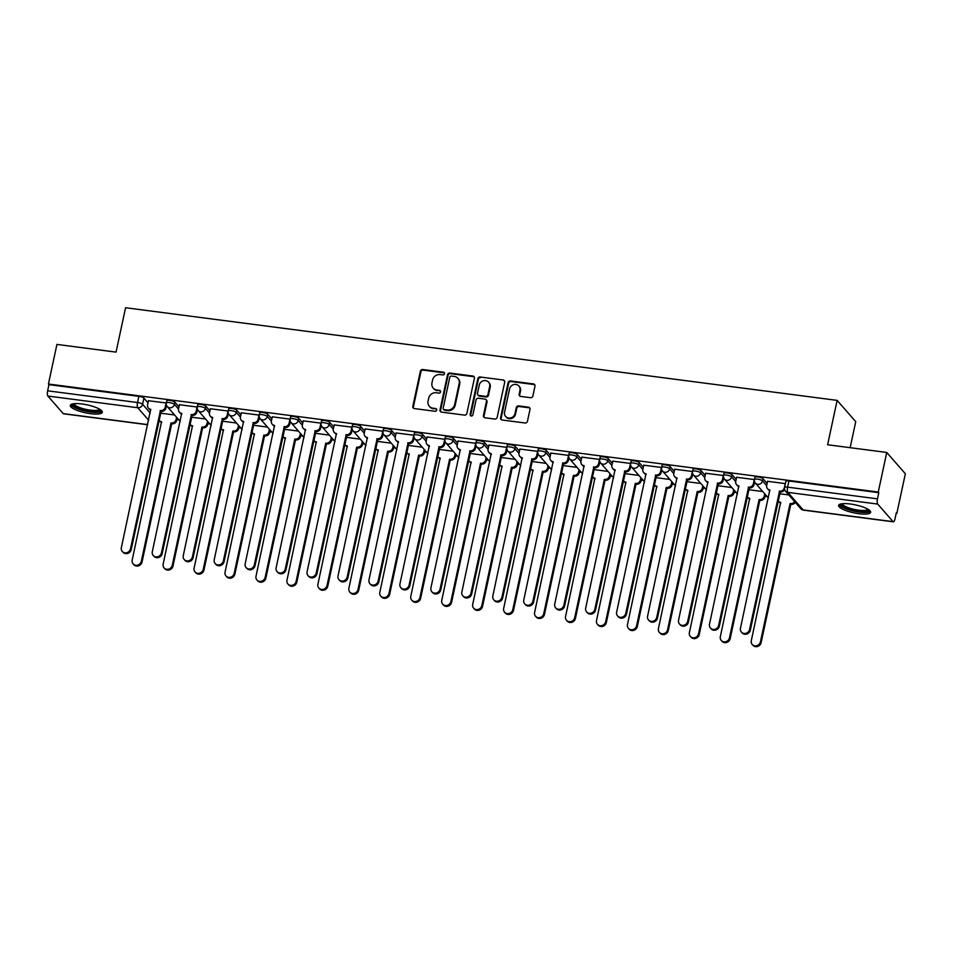 <?xml version="1.0" encoding="UTF-8"?>
<svg xmlns="http://www.w3.org/2000/svg" width="953" height="953" viewBox="0 0 953 953"><rect width="100%" height="100%" fill="white"/><g stroke="black" fill="none" stroke-linecap="round" stroke-linejoin="round"><path stroke-width="1.43" d="M444.503 373.743A1.441 1.322 -41.1 0 0 443.431 372.206L422.739 369.514A2.061 1.894 -41.1 0 0 420.368 371.205L412.828 406.371A2.061 1.894 -41.1 0 0 414.352 408.575L435.056 411.279A1.441 1.322 -41.1 0 0 436.438 408.956A1.441 1.322 -41.1 0 0 435.64 408.539L432.96 408.194A6.6 6.075 -41.1 0 1 428.064 401.13L428.695 398.199A6.6 6.075 -41.1 0 1 436.271 392.755L438.952 393.101A1.441 1.322 -41.1 0 0 440.322 390.79A1.441 1.322 -41.1 0 0 439.536 390.373L436.855 390.027A6.6 6.075 -41.1 0 1 431.959 382.963L432.591 380.033A6.6 6.075 -41.1 0 1 440.167 374.589L442.847 374.934A1.441 1.322 -41.1 0 0 444.503 373.743M444.443 372.98A1.441 1.322 -41.1 0 0 443.967 372.826L423.275 370.133A2.061 1.894 -41.1 0 0 420.904 371.825L413.376 406.991A2.061 1.894 -41.1 0 0 413.531 408.265M436.653 409.313A1.441 1.322 -41.1 0 0 436.176 409.159L432.96 408.194M440.548 391.147A1.441 1.322 -41.1 0 0 440.072 390.992L436.855 390.027M82.077 403.989A16.392 4.05 -167.9 0 0 70.284 405.394A16.392 4.05 -167.9 0 0 90.535 413.673A16.392 4.05 -167.9 0 0 102.328 412.268A16.392 4.05 -167.9 0 0 82.077 403.989M850.398 504.018A16.392 4.05 -167.9 0 0 838.604 505.424A16.392 4.05 -167.9 0 0 858.856 513.703A16.392 4.05 -167.9 0 0 870.649 512.297A16.392 4.05 -167.9 0 0 850.398 504.018M530.511 397.699A2.061 1.894 -41.1 0 0 532.87 395.995L534.99 386.132A2.061 1.894 -41.1 0 0 533.466 383.928L510.474 380.938A2.061 1.894 -41.1 0 0 508.116 382.629L500.575 417.795A2.061 1.894 -41.1 0 0 502.1 419.999L525.091 423.001A2.061 1.894 -41.1 0 0 527.45 421.297L530.011 409.373A2.061 1.894 -41.1 0 0 528.474 407.169L518.646 405.895A2.061 1.894 -41.1 0 0 516.276 407.586L515.013 413.495A5.515 5.075 -41.1 0 1 505.638 416.449A5.515 5.075 -41.1 0 1 504.59 412.149L509.545 388.991A5.515 5.075 -41.1 0 1 518.92 386.048A5.515 5.075 -41.1 0 1 519.969 390.349L519.147 394.208A2.061 1.894 -41.1 0 0 520.672 396.412L530.511 397.699M48.436 384.023L56.918 344.414L116.052 352.122L125.57 307.736L837.139 400.379L827.621 444.753L886.755 452.461L878.261 492.058L48.436 384.023L48.972 384.643L47.65 390.813L137.542 402.523A4.205 1.036 12.1 0 1 142.593 404.275L150.217 413.018M474.415 378.246A2.061 1.894 -41.1 0 0 472.891 376.042L449.899 373.052A2.061 1.894 -41.1 0 0 447.541 374.743L440 409.909A2.061 1.894 -41.1 0 0 441.525 412.113L464.516 415.115A2.061 1.894 -41.1 0 0 466.875 413.411L474.415 378.246M480.193 376.995L503.172 379.985A2.061 1.894 -41.1 0 1 504.709 382.189L497.168 417.354A2.061 1.894 -41.1 0 1 494.798 419.058L484.958 417.771A2.061 1.894 -41.1 0 1 483.433 415.568L486.495 401.308A2.061 1.894 -41.1 0 0 484.958 399.093L478.442 398.247A2.061 1.894 -41.1 0 0 476.071 399.95L472.891 414.793A1.441 1.322 -41.1 0 1 470.437 415.568A1.441 1.322 -41.1 0 1 470.163 414.436L477.822 378.686A2.061 1.894 -41.1 0 1 480.193 376.995L503.172 379.985M886.755 452.461L905.35 473.748L896.856 513.357L896.201 513.274M176.948 419.63L178.89 419.88M207.909 423.668L209.839 423.918M238.858 427.694L240.799 427.945M269.818 431.721L271.76 431.971M300.767 435.759L302.709 436.009M331.727 439.786L333.669 440.036M362.676 443.812L364.618 444.062M393.637 447.839L395.578 448.101M424.597 451.877L426.527 452.127M455.546 455.903L457.488 456.153M486.506 459.93L488.436 460.192M517.455 463.968L519.397 464.218M548.416 467.994L550.346 468.245M579.364 472.021L581.306 472.271M610.325 476.059L612.267 476.309M641.274 480.086L643.215 480.336M672.234 484.112L674.176 484.362M703.183 488.15L705.125 488.401M734.144 492.177L736.085 492.427M765.104 496.203L767.034 496.453M850.159 447.696L855.734 421.667L837.139 400.379M878.261 492.058L878.809 492.677L877.487 498.848A4.205 1.275 97.4 0 0 877.713 504.077L893.056 521.648A4.205 1.275 97.4 0 0 893.366 521.827A4.205 1.275 97.4 0 0 894.998 518.909L896.32 512.738L896.856 513.357M48.972 384.643L138.864 396.353A4.205 1.036 12.1 0 1 143.915 398.104L148.025 402.809M147.703 424.752L63.529 413.793A4.205 1.275 -82.6 0 1 63.22 413.614L47.876 396.043A4.205 1.275 -82.6 0 1 47.65 390.813M166.31 403.012L148.477 400.713M197.259 407.038L179.426 404.739M228.22 411.065L210.387 408.766M259.168 415.103L241.335 412.804M290.129 419.129L272.296 416.83M321.078 423.156L303.245 420.857M352.038 427.182L334.205 424.895M382.999 431.221L365.154 428.921M413.947 435.247L396.114 432.948M444.908 439.273L427.075 436.986M475.857 443.312L458.024 441.013M506.817 447.338L488.984 445.039M537.766 451.365L519.933 449.066M568.727 455.403L550.894 453.104M599.675 459.429L581.842 457.13M630.636 463.456L612.803 461.157M661.585 467.482L643.751 465.195M692.545 471.521L674.712 469.221M723.506 475.547L705.661 473.248M754.454 479.573L736.621 477.286M785.415 483.612L767.582 481.313M763.019 478.704L762.543 480.896A4.205 1.036 12.1 0 0 758.135 479.24A4.205 1.036 12.1 0 0 754.466 479.502L754.943 477.31A4.205 1.036 -167.9 0 1 758.612 477.048A4.205 1.036 -167.9 0 1 763.019 478.704L767.129 483.409M732.059 474.677L731.594 476.869A4.205 1.036 12.1 0 0 727.187 475.202A4.205 1.036 12.1 0 0 723.518 475.476L723.982 473.284A4.205 1.036 -167.9 0 1 727.651 473.022A4.205 1.036 -167.9 0 1 732.059 474.677L736.169 479.383M701.11 470.651L700.634 472.843A4.205 1.036 12.1 0 0 696.226 471.175A4.205 1.036 12.1 0 0 692.557 471.437L693.034 469.245A4.205 1.036 -167.9 0 1 696.703 468.983A4.205 1.036 -167.9 0 1 701.11 470.651L705.22 475.356M670.15 466.613L669.685 468.805A4.205 1.036 12.1 0 0 665.277 467.149A4.205 1.036 12.1 0 0 661.608 467.411L662.073 465.219A4.205 1.036 -167.9 0 1 665.742 464.957A4.205 1.036 -167.9 0 1 670.15 466.613L674.259 471.318M639.201 462.586L638.724 464.778A4.205 1.036 12.1 0 0 634.317 463.122A4.205 1.036 12.1 0 0 630.648 463.384L631.124 461.192A4.205 1.036 -167.9 0 1 634.793 460.93A4.205 1.036 -167.9 0 1 639.201 462.586L643.299 467.292M608.24 458.56L607.776 460.752A4.205 1.036 12.1 0 0 603.368 459.084A4.205 1.036 12.1 0 0 599.699 459.346L600.164 457.166A4.205 1.036 -167.9 0 1 603.833 456.892A4.205 1.036 -167.9 0 1 608.24 458.56L612.35 463.265M577.292 454.533L576.815 456.713A4.205 1.036 12.1 0 0 572.408 455.057A4.205 1.036 12.1 0 0 568.738 455.32L569.215 453.128A4.205 1.036 -167.9 0 1 572.884 452.866A4.205 1.036 -167.9 0 1 577.292 454.533L581.39 459.239M546.331 450.495L545.866 452.687A4.205 1.036 12.1 0 0 541.459 451.031A4.205 1.036 12.1 0 0 537.79 451.293L538.254 449.101A4.205 1.036 -167.9 0 1 541.923 448.839A4.205 1.036 -167.9 0 1 546.331 450.495L550.441 455.2M515.37 446.469L514.906 448.66A4.205 1.036 12.1 0 0 510.498 446.993A4.205 1.036 12.1 0 0 506.829 447.255L507.294 445.075A4.205 1.036 -167.9 0 1 510.975 444.813A4.205 1.036 -167.9 0 1 515.37 446.469L519.48 451.174M484.422 442.442L483.957 444.622A4.205 1.036 12.1 0 0 479.55 442.966A4.205 1.036 12.1 0 0 475.881 443.228L476.345 441.036A4.205 1.036 -167.9 0 1 480.014 440.774A4.205 1.036 -167.9 0 1 484.422 442.442L488.532 447.148M453.461 438.404L452.997 440.596A4.205 1.036 12.1 0 0 448.589 438.94A4.205 1.036 12.1 0 0 444.92 439.202L445.385 437.01A4.205 1.036 -167.9 0 1 449.054 436.748A4.205 1.036 -167.9 0 1 453.461 438.404L457.571 443.109M422.513 434.377L422.036 436.569A4.205 1.036 12.1 0 0 417.628 434.902A4.205 1.036 12.1 0 0 413.959 435.164L414.436 432.984A4.205 1.036 -167.9 0 1 418.105 432.722A4.205 1.036 -167.9 0 1 422.513 434.377L426.622 439.083M391.552 430.351L391.087 432.531A4.205 1.036 12.1 0 0 386.68 430.875A4.205 1.036 12.1 0 0 383.011 431.137L383.475 428.945A4.205 1.036 -167.9 0 1 387.144 428.683A4.205 1.036 -167.9 0 1 391.552 430.351L395.662 435.056M360.603 426.313L360.127 428.505A4.205 1.036 12.1 0 0 355.719 426.849A4.205 1.036 12.1 0 0 352.05 427.111L352.527 424.919A4.205 1.036 -167.9 0 1 356.196 424.657A4.205 1.036 -167.9 0 1 360.603 426.313L364.713 431.018M329.643 422.286L329.178 424.478A4.205 1.036 12.1 0 0 324.77 422.822A4.205 1.036 12.1 0 0 321.101 423.084L321.566 420.892A4.205 1.036 -167.9 0 1 325.235 420.63A4.205 1.036 -167.9 0 1 329.643 422.286L333.753 426.992M298.694 418.26L298.218 420.452A4.205 1.036 12.1 0 0 293.81 418.784A4.205 1.036 12.1 0 0 290.141 419.046L290.617 416.854A4.205 1.036 -167.9 0 1 294.286 416.592A4.205 1.036 -167.9 0 1 298.694 418.26L302.804 422.965M267.733 414.221L267.269 416.413A4.205 1.036 12.1 0 0 262.861 414.758A4.205 1.036 12.1 0 0 259.192 415.02L259.657 412.828A4.205 1.036 -167.9 0 1 263.326 412.566A4.205 1.036 -167.9 0 1 267.733 414.221L271.843 418.927M236.785 410.195L236.308 412.387A4.205 1.036 12.1 0 0 231.901 410.731A4.205 1.036 12.1 0 0 228.232 410.993L228.708 408.801A4.205 1.036 -167.9 0 1 232.377 408.539A4.205 1.036 -167.9 0 1 236.785 410.195L240.883 414.9M205.824 406.169L205.36 408.361A4.205 1.036 12.1 0 0 200.952 406.693A4.205 1.036 12.1 0 0 197.283 406.955L197.747 404.775A4.205 1.036 -167.9 0 1 201.417 404.501A4.205 1.036 -167.9 0 1 205.824 406.169L209.934 410.874M174.875 402.142L174.399 404.322A4.205 1.036 12.1 0 0 169.991 402.666A4.205 1.036 12.1 0 0 166.322 402.928L166.787 400.736A4.205 1.036 -167.9 0 1 170.468 400.474A4.205 1.036 -167.9 0 1 174.875 402.142L178.973 406.848M174.602 414.984L160.449 413.137M878.809 492.677L788.917 480.979A4.205 1.036 -167.9 0 0 785.891 481.336L784.569 487.507A4.205 1.036 12.1 0 1 787.595 487.15L877.487 498.848M205.562 419.01L191.41 417.164M236.523 423.037L222.359 421.202M267.471 427.075L253.319 425.229M298.432 431.101L284.28 429.255M329.381 435.128L315.229 433.293M360.341 439.166L346.189 437.32M391.29 443.193L377.138 441.346M422.25 447.219L408.098 445.385M453.199 451.245L439.047 449.411M484.16 455.284L470.008 453.437M515.108 459.31L500.956 457.464M546.069 463.337L531.917 461.502M577.018 467.375L562.866 465.529M607.978 471.401L593.826 469.555M638.939 475.428L624.787 473.593M669.888 479.466L655.735 477.62M700.848 483.493L686.696 481.646M731.797 487.519L717.645 485.685M762.757 491.557L748.605 489.711M788.822 494.941L779.554 493.737M433.222 388.109L433.77 388.729A6.6 6.075 -41.1 0 0 437.403 390.647M429.326 406.276L429.874 406.895A6.6 6.075 -41.1 0 0 433.508 408.813M474.26 376.983A2.061 1.894 -41.1 0 0 473.427 376.661L450.447 373.671A2.061 1.894 -41.1 0 0 448.077 375.363L440.536 410.529A2.061 1.894 -41.1 0 0 440.703 411.803M451.46 376.066A1.441 1.322 -41.1 0 0 449.804 377.245L443.193 408.11A1.441 1.322 -41.1 0 0 444.253 409.659L447.076 410.028A6.6 6.075 -41.1 0 0 454.652 404.584L459.179 383.487A6.6 6.075 -41.1 0 0 454.283 376.423L451.46 376.066M443.467 409.242L444.003 409.861A1.441 1.322 -41.1 0 0 444.801 410.278L444.253 409.659M457.916 378.341L458.453 378.96A6.6 6.075 -41.1 0 1 459.715 384.107L455.2 405.216A6.6 6.075 -41.1 0 1 447.624 410.648L444.801 410.278M504.542 380.926A2.061 1.894 -41.1 0 0 503.72 380.604M486.101 399.688L486.638 400.32A2.061 1.894 -41.1 0 1 487.031 401.928L483.981 416.187A2.061 1.894 -41.1 0 0 484.136 417.45M480.729 377.614A2.061 1.894 -41.1 0 0 478.37 379.306L470.699 415.055A1.441 1.322 -41.1 0 0 470.758 415.83M489.663 386.501A5.515 5.075 -41.1 0 0 483.231 380.819A5.515 5.075 -41.1 0 0 479.24 385.143L477.489 393.303A2.061 1.894 -41.1 0 0 479.025 395.507L485.553 396.365A2.061 1.894 -41.1 0 0 487.912 394.661L489.663 386.501L490.211 387.132A5.515 5.075 -41.1 0 0 489.151 382.82L488.603 382.201M477.894 394.911L478.43 395.531A2.061 1.894 -41.1 0 0 479.562 396.138L479.025 395.507M490.211 387.132L488.46 395.281A2.061 1.894 -41.1 0 1 486.09 396.984L479.562 396.138M518.92 386.048L519.456 386.668A5.515 5.075 -41.1 0 1 520.517 390.968L519.683 394.828A2.061 1.894 -41.1 0 0 519.85 396.103M505.638 416.449L506.186 417.069A5.515 5.075 -41.1 0 0 515.549 414.126L515.013 413.495M529.844 408.11A2.061 1.894 -41.1 0 0 529.022 407.789L519.182 406.514A2.061 1.894 -41.1 0 0 516.812 408.218L515.549 414.126M534.836 384.869A2.061 1.894 -41.1 0 0 534.002 384.547L511.022 381.557A2.061 1.894 -41.1 0 0 508.652 383.249L501.111 418.415A2.061 1.894 -41.1 0 0 501.278 419.689M177.294 418.057L176.805 420.333A4.205 3.86 138.9 0 1 171.981 423.799L171.278 422.989A4.205 3.86 -41.1 0 0 176.091 419.523L176.579 417.247M158.96 420.13A4.205 3.86 -41.1 0 0 161.545 421.726L132.193 560.09A4.836 4.443 -41.1 0 0 137.84 565.069A4.836 4.443 -41.1 0 0 141.318 561.269L170.98 422.953M171.683 423.763L142.033 562.079A4.836 4.443 138.9 0 1 133.825 564.664L133.122 563.854M161.712 422.417A4.205 3.86 138.9 0 1 159.949 421.309L159.234 420.511M148.501 400.57L147.596 404.811A4.205 3.86 -41.1 0 0 150.705 409.302L121.353 547.665A4.836 4.443 -41.1 0 0 126.987 552.645A4.836 4.443 -41.1 0 0 130.478 548.857L160.438 410.576A4.205 3.86 -41.1 0 0 165.25 407.11L165.965 407.92A4.205 3.86 138.9 0 1 161.14 411.374L131.18 549.667A4.836 4.443 138.9 0 1 122.985 552.24L122.282 551.442M166.513 405.323L165.965 407.92M150.872 410.004A4.205 3.86 138.9 0 1 149.097 408.897L148.394 408.087M166.167 402.869L165.25 407.11M160.14 410.529L160.843 411.339M208.242 422.084L207.754 424.359A4.205 3.86 138.9 0 1 202.929 427.826L202.227 427.015A4.205 3.86 -41.1 0 0 207.051 423.561L207.54 421.274M189.909 424.168A4.205 3.86 -41.1 0 0 192.506 425.753L163.154 564.116A4.836 4.443 -41.1 0 0 168.788 569.096A4.836 4.443 -41.1 0 0 172.279 565.308L201.929 426.98M202.632 427.79L172.981 566.106A4.836 4.443 138.9 0 1 164.774 568.691L164.071 567.881M192.661 426.444A4.205 3.86 138.9 0 1 190.898 425.348L190.195 424.538M239.203 426.11L238.715 428.397A4.205 3.86 138.9 0 1 233.89 431.852L233.187 431.054A4.205 3.86 -41.1 0 0 238.012 427.587L238.5 425.312M220.87 428.195A4.205 3.86 -41.1 0 0 223.467 429.779L194.102 568.143A4.836 4.443 -41.1 0 0 199.749 573.122A4.836 4.443 -41.1 0 0 203.227 569.334L232.889 431.006M233.592 431.816L203.942 570.144A4.836 4.443 138.9 0 1 195.734 572.729L195.031 571.919M223.621 430.482A4.205 3.86 138.9 0 1 221.858 429.374L221.144 428.564M100.494 409.742A14.176 3.514 12.1 0 1 100.077 410.838A14.176 3.514 12.1 0 1 83.626 410.124A14.176 3.514 12.1 0 1 73 403.846M74.012 403.703A13.128 3.252 -167.9 0 0 85.293 409.218A13.128 3.252 -167.9 0 0 99.291 409.576A13.128 3.252 -167.9 0 0 99.624 409.194M70.856 404.62A16.284 4.026 -167.9 0 0 85.675 411.148A16.284 4.026 -167.9 0 0 102.066 411.374A16.284 4.026 -167.9 0 0 102.138 411.327M868.814 509.772A14.176 3.514 12.1 0 1 868.397 510.868A14.176 3.514 12.1 0 1 851.946 510.153A14.176 3.514 12.1 0 1 841.32 503.875M842.333 503.732A13.128 3.252 -167.9 0 0 853.614 509.247A13.128 3.252 -167.9 0 0 867.623 509.605A13.128 3.252 -167.9 0 0 867.957 509.224M839.176 504.649A16.284 4.026 -167.9 0 0 853.995 511.177A16.284 4.026 -167.9 0 0 870.387 511.404A16.284 4.026 -167.9 0 0 870.458 511.356M179.462 404.608L178.545 408.837A4.205 3.86 -41.1 0 0 181.666 413.34L152.313 551.692A4.836 4.443 -41.1 0 0 157.948 556.683A4.836 4.443 -41.1 0 0 161.438 552.883L191.386 414.603A4.205 3.86 -41.1 0 0 196.211 411.136L196.914 411.946A4.205 3.86 138.9 0 1 192.089 415.413L162.141 553.693A4.836 4.443 138.9 0 1 153.933 556.278L153.23 555.468M197.474 409.361L196.914 411.946M181.82 414.031A4.205 3.86 138.9 0 1 180.057 412.923L179.355 412.113M197.116 406.907L196.211 411.136M191.088 414.567L191.791 415.365M210.41 408.634L209.505 412.863A4.205 3.86 -41.1 0 0 212.614 417.366L183.262 555.73A4.836 4.443 -41.1 0 0 188.908 560.709A4.836 4.443 -41.1 0 0 192.387 556.909L222.347 418.629A4.205 3.86 -41.1 0 0 227.159 415.163L227.874 415.973A4.205 3.86 138.9 0 1 223.05 419.439L193.102 557.719A4.836 4.443 138.9 0 1 184.894 560.304L184.191 559.494M228.422 413.388L227.874 415.973M212.781 418.057A4.205 3.86 138.9 0 1 211.018 416.961L210.303 416.151M228.077 410.934L227.159 415.163M222.049 418.593L222.752 419.403M270.152 430.148L269.663 432.424A4.205 3.86 138.9 0 1 264.839 435.89L264.136 435.08A4.205 3.86 -41.1 0 0 268.96 431.614L269.449 429.338M251.818 432.221A4.205 3.86 -41.1 0 0 254.415 433.818L225.063 572.169A4.836 4.443 -41.1 0 0 230.697 577.161A4.836 4.443 -41.1 0 0 234.188 573.361L263.838 435.044M264.541 435.843L234.891 574.171A4.836 4.443 138.9 0 1 226.683 576.756L225.98 575.946M254.57 434.508A4.205 3.86 138.9 0 1 252.807 433.401L252.104 432.602M301.112 434.175L300.624 436.45A4.205 3.86 138.9 0 1 295.799 439.917L295.096 439.107A4.205 3.86 -41.1 0 0 299.921 435.64L300.409 433.365M282.779 436.26A4.205 3.86 -41.1 0 0 285.376 437.844L256.012 576.208A4.836 4.443 -41.1 0 0 261.658 581.187A4.836 4.443 -41.1 0 0 265.148 577.399L294.799 439.071M295.501 439.881L265.851 578.197A4.836 4.443 138.9 0 1 257.644 580.782L256.941 579.972M285.531 438.535A4.205 3.86 138.9 0 1 283.768 437.439L283.065 436.629M332.061 438.201L331.573 440.489A4.205 3.86 138.9 0 1 326.76 443.943L326.045 443.145A4.205 3.86 -41.1 0 0 330.87 439.678L331.358 437.391M313.728 440.286A4.205 3.86 -41.1 0 0 316.325 441.87L286.972 580.234A4.836 4.443 -41.1 0 0 292.607 585.213A4.836 4.443 -41.1 0 0 296.097 581.425L325.747 443.097M326.462 443.907L296.8 582.235A4.836 4.443 138.9 0 1 288.604 584.808L287.889 584.01M316.479 442.573A4.205 3.86 138.9 0 1 314.716 441.465L314.014 440.655M241.371 412.661L240.466 416.902A4.205 3.86 -41.1 0 0 243.575 421.393L214.222 559.756A4.836 4.443 -41.1 0 0 219.857 564.736A4.836 4.443 -41.1 0 0 223.347 560.948L253.295 422.667A4.205 3.86 -41.1 0 0 258.12 419.201L258.823 420.011A4.205 3.86 138.9 0 1 253.998 423.466L224.05 561.758A4.836 4.443 138.9 0 1 215.843 564.331L215.14 563.533M259.383 417.414L258.823 420.011M243.73 422.096A4.205 3.86 138.9 0 1 241.967 420.988L241.264 420.178M259.025 414.96L258.12 419.201M252.998 422.62L253.701 423.43M272.32 416.699L271.414 420.928A4.205 3.86 -41.1 0 0 274.535 425.431L245.171 563.783A4.836 4.443 -41.1 0 0 250.818 568.774A4.836 4.443 -41.1 0 0 254.296 564.974L284.256 426.694A4.205 3.86 -41.1 0 0 289.081 423.227L289.783 424.037A4.205 3.86 138.9 0 1 284.959 427.504L255.011 565.784A4.836 4.443 138.9 0 1 246.803 568.369L246.1 567.559M290.331 421.452L289.783 424.037M274.69 426.122A4.205 3.86 138.9 0 1 272.927 425.014L272.213 424.204M289.986 418.998L289.081 423.227M283.958 426.658L284.661 427.456M303.28 420.726L302.375 424.955A4.205 3.86 -41.1 0 0 305.484 429.458L276.132 567.821A4.836 4.443 -41.1 0 0 281.766 572.801A4.836 4.443 -41.1 0 0 285.257 569.001L315.205 430.72A4.205 3.86 -41.1 0 0 320.029 427.254L320.732 428.064A4.205 3.86 138.9 0 1 315.908 431.53L285.96 569.811A4.836 4.443 138.9 0 1 277.764 572.396L277.049 571.586M321.292 425.479L320.732 428.064M305.639 430.148A4.205 3.86 138.9 0 1 303.876 429.041L303.173 428.242M320.935 423.025L320.029 427.254M314.907 430.685L315.61 431.495M363.022 442.24L362.533 444.515A4.205 3.86 138.9 0 1 357.709 447.981L357.006 447.171A4.205 3.86 -41.1 0 0 361.83 443.705L362.319 441.43M344.688 444.312A4.205 3.86 -41.1 0 0 347.285 445.909L317.921 584.26A4.836 4.443 -41.1 0 0 323.567 589.252A4.836 4.443 -41.1 0 0 327.058 585.452L356.708 447.136M357.411 447.934L327.761 586.262A4.836 4.443 138.9 0 1 319.553 588.847L318.85 588.037M347.44 446.6A4.205 3.86 138.9 0 1 345.677 445.492L344.974 444.682M334.229 424.752L333.324 428.993A4.205 3.86 -41.1 0 0 336.445 433.484L307.08 571.848A4.836 4.443 -41.1 0 0 312.727 576.827A4.836 4.443 -41.1 0 0 316.217 573.039L346.165 434.747A4.205 3.86 -41.1 0 0 350.99 431.292L351.693 432.09A4.205 3.86 138.9 0 1 346.868 435.557L316.92 573.837A4.836 4.443 138.9 0 1 308.712 576.422L308.01 575.624M352.241 429.505L351.693 432.09M336.6 434.187A4.205 3.86 138.9 0 1 334.837 433.079L334.134 432.269M351.895 427.051L350.99 431.292M345.868 434.711L346.57 435.521M393.97 446.266L393.482 448.541A4.205 3.86 138.9 0 1 388.669 452.008L387.954 451.198A4.205 3.86 -41.1 0 0 392.779 447.731L393.267 445.456M375.637 448.339A4.205 3.86 -41.1 0 0 378.234 449.935L348.881 588.299A4.836 4.443 -41.1 0 0 354.516 593.278A4.836 4.443 -41.1 0 0 358.006 589.478L387.657 451.162M388.371 451.972L358.709 590.288A4.836 4.443 138.9 0 1 350.513 592.873L349.811 592.063M378.389 450.626A4.205 3.86 138.9 0 1 376.626 449.518L375.923 448.72M365.19 428.79L364.284 433.019A4.205 3.86 -41.1 0 0 367.393 437.51L338.041 575.874A4.836 4.443 -41.1 0 0 343.676 580.865A4.836 4.443 -41.1 0 0 347.166 577.065L377.114 438.785A4.205 3.86 -41.1 0 0 381.939 435.318L382.641 436.129A4.205 3.86 138.9 0 1 377.829 439.595L347.869 577.875A4.836 4.443 138.9 0 1 339.673 580.46L338.958 579.65M383.201 433.544L382.641 436.129M367.548 438.213A4.205 3.86 138.9 0 1 365.785 437.105L365.082 436.295M382.844 431.09L381.939 435.318M376.816 438.737L377.531 439.547M424.931 450.292L424.442 452.568A4.205 3.86 138.9 0 1 419.618 456.034L418.915 455.224A4.205 3.86 -41.1 0 0 423.74 451.77L424.228 449.482M406.597 452.377A4.205 3.86 -41.1 0 0 409.194 453.962L379.83 592.325A4.836 4.443 -41.1 0 0 385.477 597.305A4.836 4.443 -41.1 0 0 388.967 593.516L418.617 455.189M419.32 455.999L389.67 594.315A4.836 4.443 138.9 0 1 381.462 596.9L380.759 596.101M409.349 454.664A4.205 3.86 138.9 0 1 407.586 453.557L406.883 452.746M396.138 432.817L395.233 437.046A4.205 3.86 -41.1 0 0 398.354 441.549L368.99 579.912A4.836 4.443 -41.1 0 0 374.636 584.892A4.836 4.443 -41.1 0 0 378.127 581.092L408.075 442.811A4.205 3.86 -41.1 0 0 412.899 439.345L413.602 440.155A4.205 3.86 138.9 0 1 408.777 443.621L378.829 581.902A4.836 4.443 138.9 0 1 370.622 584.487L369.919 583.677M414.15 437.57L413.602 440.155M398.509 442.24A4.205 3.86 138.9 0 1 396.746 441.132L396.043 440.334M413.805 435.116L412.899 439.345M407.777 442.776L408.48 443.586M455.891 454.319L455.391 456.606A4.205 3.86 138.9 0 1 450.578 460.073L449.876 459.263A4.205 3.86 -41.1 0 0 454.688 455.796L455.177 453.521M437.546 456.404A4.205 3.86 -41.1 0 0 440.143 458L410.791 596.352A4.836 4.443 -41.1 0 0 416.425 601.343A4.836 4.443 -41.1 0 0 419.916 597.543L449.578 459.227M450.281 460.025L420.618 598.353A4.836 4.443 138.9 0 1 412.423 600.938L411.72 600.128M440.31 458.691A4.205 3.86 138.9 0 1 438.535 457.583L437.832 456.773M427.099 436.843L426.194 441.084A4.205 3.86 -41.1 0 0 429.303 445.575L399.95 583.939A4.836 4.443 -41.1 0 0 405.585 588.918A4.836 4.443 -41.1 0 0 409.075 585.13L439.023 446.838A4.205 3.86 -41.1 0 0 443.848 443.383L444.551 444.181A4.205 3.86 138.9 0 1 439.738 447.648L409.778 585.928A4.836 4.443 138.9 0 1 401.582 588.513L400.879 587.703M445.111 441.596L444.551 444.181M429.458 446.266A4.205 3.86 138.9 0 1 427.694 445.17L426.992 444.36M444.753 439.142L443.848 443.383M438.737 446.802L439.44 447.612M486.84 458.357L486.352 460.633A4.205 3.86 138.9 0 1 481.527 464.099L480.824 463.289A4.205 3.86 -41.1 0 0 485.649 459.822L486.137 457.547M468.507 460.43A4.205 3.86 -41.1 0 0 471.104 462.026L441.751 600.39A4.836 4.443 -41.1 0 0 447.386 605.369A4.836 4.443 -41.1 0 0 450.876 601.569L480.526 463.253M481.229 464.063L451.579 602.379A4.836 4.443 138.9 0 1 443.371 604.964L442.668 604.154M471.258 462.717A4.205 3.86 138.9 0 1 469.495 461.609L468.793 460.811M517.801 462.384L517.312 464.659A4.205 3.86 138.9 0 1 512.488 468.126L511.785 467.315A4.205 3.86 -41.1 0 0 516.597 463.861L517.086 461.574M499.455 464.468A4.205 3.86 -41.1 0 0 502.052 466.053L472.7 604.416A4.836 4.443 -41.1 0 0 478.335 609.396A4.836 4.443 -41.1 0 0 481.825 605.608L511.487 467.28M512.19 468.09L482.54 606.406A4.836 4.443 138.9 0 1 474.332 608.991L473.629 608.193M502.219 466.756A4.205 3.86 138.9 0 1 500.456 465.648L499.741 464.838M548.749 466.41L548.261 468.697A4.205 3.86 138.9 0 1 543.436 472.152L542.733 471.354A4.205 3.86 -41.1 0 0 547.558 467.887L548.046 465.612M530.416 468.495A4.205 3.86 -41.1 0 0 533.013 470.079L503.66 608.443A4.836 4.443 -41.1 0 0 509.295 613.422A4.836 4.443 -41.1 0 0 512.785 609.634L542.436 471.306M543.139 472.116L513.488 610.444A4.836 4.443 138.9 0 1 505.281 613.029L504.578 612.219M533.168 470.782A4.205 3.86 138.9 0 1 531.405 469.674L530.702 468.864M579.71 470.448L579.221 472.724A4.205 3.86 138.9 0 1 574.397 476.19L573.694 475.38A4.205 3.86 -41.1 0 0 578.519 471.914L579.007 469.638M561.377 472.521A4.205 3.86 -41.1 0 0 563.973 474.117L534.609 612.481A4.836 4.443 -41.1 0 0 540.256 617.461A4.836 4.443 -41.1 0 0 543.734 613.661L573.396 475.344M574.099 476.155L544.449 614.471A4.836 4.443 138.9 0 1 536.241 617.056L535.538 616.246M564.128 474.808A4.205 3.86 138.9 0 1 562.365 473.701L561.651 472.902M610.659 474.475L610.17 476.75A4.205 3.86 138.9 0 1 605.346 480.217L604.643 479.407A4.205 3.86 -41.1 0 0 609.467 475.952L609.956 473.665M592.325 476.56A4.205 3.86 -41.1 0 0 594.922 478.144L565.57 616.508A4.836 4.443 -41.1 0 0 571.204 621.487A4.836 4.443 -41.1 0 0 574.695 617.699L604.345 479.371M605.048 480.181L575.398 618.497A4.836 4.443 138.9 0 1 567.19 621.082L566.487 620.272M595.077 478.835A4.205 3.86 138.9 0 1 593.314 477.739L592.611 476.929M641.619 478.501L641.131 480.788A4.205 3.86 138.9 0 1 636.306 484.243L635.603 483.445A4.205 3.86 -41.1 0 0 640.428 479.978L640.916 477.703M623.286 480.586A4.205 3.86 -41.1 0 0 625.883 482.17L596.518 620.534A4.836 4.443 -41.1 0 0 602.165 625.513A4.836 4.443 -41.1 0 0 605.655 621.725L635.306 483.397M636.008 484.207L606.358 622.535A4.836 4.443 138.9 0 1 598.15 625.12L597.448 624.31M626.038 482.873A4.205 3.86 138.9 0 1 624.275 481.765L623.572 480.955M458.048 440.882L457.142 445.111A4.205 3.86 -41.1 0 0 460.263 449.602L430.911 587.965A4.836 4.443 -41.1 0 0 436.545 592.945A4.836 4.443 -41.1 0 0 440.036 589.157L469.984 450.876A4.205 3.86 -41.1 0 0 474.808 447.41L475.511 448.22A4.205 3.86 138.9 0 1 470.687 451.674L440.739 589.967A4.836 4.443 138.9 0 1 432.531 592.552L431.828 591.742M476.071 445.623L475.511 448.22M460.418 450.304A4.205 3.86 138.9 0 1 458.655 449.197L457.952 448.386M475.714 443.181L474.808 447.41M469.686 450.829L470.389 451.639M489.008 444.908L488.103 449.137A4.205 3.86 -41.1 0 0 491.212 453.64L461.86 591.992A4.836 4.443 -41.1 0 0 467.494 596.983A4.836 4.443 -41.1 0 0 470.985 593.183L500.944 454.903A4.205 3.86 -41.1 0 0 505.757 451.436L506.472 452.246A4.205 3.86 138.9 0 1 501.647 455.713L471.687 593.993A4.836 4.443 138.9 0 1 463.492 596.578L462.789 595.768M507.02 449.661L506.472 452.246M491.379 454.331A4.205 3.86 138.9 0 1 489.604 453.223L488.901 452.425M506.674 447.207L505.757 451.436M500.647 454.867L501.349 455.665M519.969 448.934L519.051 453.163A4.205 3.86 -41.1 0 0 522.173 457.666L492.82 596.03A4.836 4.443 -41.1 0 0 498.455 601.009A4.836 4.443 -41.1 0 0 501.945 597.221L531.893 458.929A4.205 3.86 -41.1 0 0 536.718 455.474L537.421 456.273A4.205 3.86 138.9 0 1 532.596 459.739L502.648 598.019A4.836 4.443 138.9 0 1 494.44 600.604L493.737 599.794M537.98 453.688L537.421 456.273M522.327 458.357A4.205 3.86 138.9 0 1 520.564 457.261L519.861 456.451M537.623 451.234L536.718 455.474M531.595 458.893L532.298 459.703M550.917 452.961L550.012 457.202A4.205 3.86 -41.1 0 0 553.121 461.693L523.769 600.056A4.836 4.443 -41.1 0 0 529.415 605.036A4.836 4.443 -41.1 0 0 532.894 601.248L562.854 462.967A4.205 3.86 -41.1 0 0 567.666 459.501L568.381 460.311A4.205 3.86 138.9 0 1 563.557 463.766L533.609 602.058A4.836 4.443 138.9 0 1 525.401 604.631L524.698 603.833M568.929 457.714L568.381 460.311M553.288 462.396A4.205 3.86 138.9 0 1 551.525 461.288L550.81 460.478M568.584 455.26L567.666 459.501M562.556 462.92L563.259 463.73M581.878 456.999L580.961 461.228A4.205 3.86 -41.1 0 0 584.082 465.731L554.729 604.083A4.836 4.443 -41.1 0 0 560.364 609.074A4.836 4.443 -41.1 0 0 563.854 605.274L593.802 466.994A4.205 3.86 -41.1 0 0 598.627 463.527L599.33 464.337A4.205 3.86 138.9 0 1 594.505 467.804L564.557 606.084A4.836 4.443 138.9 0 1 556.349 608.669L555.647 607.859M599.89 461.752L599.33 464.337M584.237 466.422A4.205 3.86 138.9 0 1 582.474 465.314L581.771 464.504M599.532 459.298L598.627 463.527M593.505 466.958L594.207 467.756M612.827 461.026L611.921 465.255A4.205 3.86 -41.1 0 0 615.042 469.758L585.678 608.121A4.836 4.443 -41.1 0 0 591.325 613.101A4.836 4.443 -41.1 0 0 594.803 609.301L624.763 471.02A4.205 3.86 -41.1 0 0 629.588 467.554L630.29 468.364A4.205 3.86 138.9 0 1 625.466 471.83L595.518 610.111A4.836 4.443 138.9 0 1 587.31 612.696L586.607 611.886M630.838 465.779L630.29 468.364M615.197 470.448A4.205 3.86 138.9 0 1 613.434 469.352L612.719 468.542M630.493 463.325L629.588 467.554M624.465 470.985L625.168 471.795M672.568 482.54L672.079 484.815A4.205 3.86 138.9 0 1 667.267 488.281L666.552 487.471A4.205 3.86 -41.1 0 0 671.377 484.005L671.865 481.73M654.235 484.612A4.205 3.86 -41.1 0 0 656.831 486.209L627.479 624.56A4.836 4.443 -41.1 0 0 633.114 629.552A4.836 4.443 -41.1 0 0 636.604 625.752L666.254 487.436M666.969 488.234L637.307 626.562A4.836 4.443 138.9 0 1 629.111 629.147L628.396 628.337M656.986 486.9A4.205 3.86 138.9 0 1 655.223 485.792L654.52 484.982M643.787 465.052L642.882 469.293A4.205 3.86 -41.1 0 0 645.991 473.784L616.639 612.148A4.836 4.443 -41.1 0 0 622.273 617.127A4.836 4.443 -41.1 0 0 625.764 613.339L655.712 475.059A4.205 3.86 -41.1 0 0 660.536 471.592L661.239 472.39A4.205 3.86 138.9 0 1 656.414 475.857L626.466 614.149A4.836 4.443 138.9 0 1 618.271 616.722L617.556 615.924M661.799 469.805L661.239 472.39M646.146 474.487A4.205 3.86 138.9 0 1 644.383 473.379L643.68 472.569M661.442 467.351L660.536 471.592M655.414 475.011L656.117 475.821M703.528 486.566L703.04 488.841A4.205 3.86 138.9 0 1 698.215 492.308L697.513 491.498A4.205 3.86 -41.1 0 0 702.337 488.031L702.826 485.756M685.195 488.651A4.205 3.86 -41.1 0 0 687.792 490.235L658.428 628.599A4.836 4.443 -41.1 0 0 664.074 633.578A4.836 4.443 -41.1 0 0 667.565 629.778L697.215 491.462M697.918 492.272L668.267 630.588A4.836 4.443 138.9 0 1 660.06 633.173L659.357 632.363M687.947 490.926A4.205 3.86 138.9 0 1 686.184 489.83L685.481 489.02M674.736 469.09L673.831 473.319A4.205 3.86 -41.1 0 0 676.952 477.822L647.587 616.174A4.836 4.443 -41.1 0 0 653.234 621.165A4.836 4.443 -41.1 0 0 656.724 617.365L686.672 479.085A4.205 3.86 -41.1 0 0 691.497 475.618L692.2 476.429A4.205 3.86 138.9 0 1 687.375 479.895L657.427 618.175A4.836 4.443 138.9 0 1 649.219 620.76L648.516 619.95M692.748 473.844L692.2 476.429M677.106 478.513A4.205 3.86 138.9 0 1 675.343 477.405L674.641 476.595M692.402 471.39L691.497 475.618M686.374 479.049L687.077 479.847M734.477 490.592L733.989 492.88A4.205 3.86 138.9 0 1 729.176 496.334L728.461 495.536A4.205 3.86 -41.1 0 0 733.286 492.07L733.774 489.782M716.144 492.677A4.205 3.86 -41.1 0 0 718.741 494.262L689.388 632.625A4.836 4.443 -41.1 0 0 695.023 637.605A4.836 4.443 -41.1 0 0 698.513 633.816L728.163 495.489M728.878 496.299L699.216 634.627A4.836 4.443 138.9 0 1 691.02 637.2L690.306 636.401M718.896 494.964A4.205 3.86 138.9 0 1 717.132 493.857L716.43 493.046M705.696 473.117L704.791 477.346A4.205 3.86 -41.1 0 0 707.9 481.849L678.548 620.212A4.836 4.443 -41.1 0 0 684.183 625.192A4.836 4.443 -41.1 0 0 687.673 621.392L717.621 483.111A4.205 3.86 -41.1 0 0 722.445 479.645L723.148 480.455A4.205 3.86 138.9 0 1 718.336 483.921L688.376 622.202A4.836 4.443 138.9 0 1 680.18 624.787L679.465 623.977M723.708 477.87L723.148 480.455M708.055 482.54A4.205 3.86 138.9 0 1 706.292 481.432L705.589 480.634M723.351 475.416L722.445 479.645M717.323 483.076L718.038 483.886M765.438 494.619L764.949 496.906A4.205 3.86 138.9 0 1 760.125 500.373L759.422 499.563A4.205 3.86 -41.1 0 0 764.246 496.096L764.735 493.821M747.104 496.704A4.205 3.86 -41.1 0 0 749.701 498.3L720.337 636.652A4.836 4.443 -41.1 0 0 725.983 641.643A4.836 4.443 -41.1 0 0 729.474 637.843L759.124 499.527M759.827 500.325L730.177 638.653A4.836 4.443 138.9 0 1 721.969 641.238L721.266 640.428M749.856 498.991A4.205 3.86 138.9 0 1 748.093 497.883L747.39 497.073M736.645 477.143L735.74 481.384A4.205 3.86 -41.1 0 0 738.861 485.875L709.497 624.239A4.836 4.443 -41.1 0 0 715.143 629.218A4.836 4.443 -41.1 0 0 718.633 625.43L748.581 487.138A4.205 3.86 -41.1 0 0 753.406 483.683L754.109 484.481A4.205 3.86 138.9 0 1 749.284 487.948L719.336 626.228A4.836 4.443 138.9 0 1 711.129 628.813L710.426 628.015M754.657 481.896L754.109 484.481M739.016 486.578A4.205 3.86 138.9 0 1 737.253 485.47L736.55 484.66M754.311 479.442L753.406 483.683M748.284 487.102L748.987 487.912M795.302 502.374A4.205 3.86 138.9 0 1 791.085 504.399L790.382 503.589A4.205 3.86 -41.1 0 0 794.599 501.564M778.053 500.73A4.205 3.86 -41.1 0 0 780.65 502.326L751.298 640.69A4.836 4.443 -41.1 0 0 756.932 645.669A4.836 4.443 -41.1 0 0 760.423 641.869L790.085 503.553M790.787 504.363L761.125 642.679A4.836 4.443 138.9 0 1 752.93 645.264L752.227 644.454M780.805 503.017A4.205 3.86 138.9 0 1 779.042 501.909L778.339 501.111M767.606 481.182L766.7 485.411A4.205 3.86 -41.1 0 0 769.81 489.902L740.457 628.265A4.836 4.443 -41.1 0 0 746.092 633.257A4.836 4.443 -41.1 0 0 749.582 629.456L779.53 491.176A4.205 3.86 -41.1 0 0 784.355 487.71L784.51 487.888M784.664 489.616A4.205 3.86 138.9 0 1 780.245 491.974L750.285 630.267A4.836 4.443 138.9 0 1 742.089 632.852L741.386 632.042M769.964 490.604A4.205 3.86 138.9 0 1 768.201 489.497L767.499 488.686M785.26 483.481L784.355 487.71M779.232 491.129L779.947 491.939M443.967 372.826L443.431 372.206M436.176 409.159L435.64 408.539M440.072 390.992L439.536 390.373M877.713 504.077L787.833 492.367L803.165 509.938L893.056 521.648M143.915 398.104L142.593 404.275A4.205 3.86 -41.1 0 1 137.768 407.741L47.876 396.043M148.668 420.225L137.768 407.741A4.205 1.275 -82.6 0 1 137.542 402.523L138.864 396.353M63.22 413.614L147.739 424.609M754.466 479.502A4.205 4.205 0 0 0 755.419 483.147A4.205 3.86 138.9 0 0 762.543 480.896L766.665 485.613M723.518 475.476A4.205 4.205 0 0 0 724.459 479.109A4.205 3.86 138.9 0 0 731.594 476.869L735.704 481.575M692.557 471.437A4.205 4.205 0 0 0 693.51 475.082A4.205 3.86 138.9 0 0 700.634 472.843L704.755 477.548M661.608 467.411A4.205 4.205 0 0 0 662.549 471.056A4.205 3.86 138.9 0 0 669.685 468.805L673.795 473.522M630.648 463.384A4.205 4.205 0 0 0 631.589 467.03A4.205 3.86 138.9 0 0 638.724 464.778L642.834 469.484M599.699 459.346A4.205 4.205 0 0 0 600.64 462.991A4.205 3.86 138.9 0 0 607.776 460.752L611.886 465.457M568.738 455.32A4.205 4.205 0 0 0 569.68 458.965A4.205 3.86 138.9 0 0 576.815 456.713L580.925 461.431M537.79 451.293A4.205 4.205 0 0 0 538.731 454.938A4.205 3.86 138.9 0 0 545.866 452.687L549.976 457.392M506.829 447.255A4.205 4.205 0 0 0 507.77 450.9A4.205 3.86 138.9 0 0 514.906 448.66L519.016 453.366M475.881 443.228A4.205 4.205 0 0 0 476.822 446.874A4.205 3.86 138.9 0 0 483.957 444.622L488.067 449.339M444.92 439.202A4.205 4.205 0 0 0 445.861 442.847A4.205 3.86 138.9 0 0 452.997 440.596L457.106 445.301M413.959 435.164A4.205 4.205 0 0 0 414.912 438.809A4.205 3.86 138.9 0 0 422.036 436.569L426.158 441.275M383.011 431.137A4.205 4.205 0 0 0 383.952 434.782A4.205 3.86 138.9 0 0 391.087 432.531L395.197 437.248M352.05 427.111A4.205 4.205 0 0 0 353.003 430.756A4.205 3.86 138.9 0 0 360.127 428.505L364.249 433.222M321.101 423.084A4.205 4.205 0 0 0 322.043 426.718A4.205 3.86 138.9 0 0 329.178 424.478L333.288 429.184M290.141 419.046A4.205 4.205 0 0 0 291.082 422.691A4.205 3.86 138.9 0 0 298.218 420.452L302.327 425.157M259.192 415.02A4.205 4.205 0 0 0 260.133 418.665A4.205 3.86 138.9 0 0 267.269 416.413L271.379 421.131M228.232 410.993A4.205 4.205 0 0 0 229.173 414.638A4.205 3.86 138.9 0 0 236.308 412.387L240.418 417.092M197.283 406.955A4.205 4.205 0 0 0 198.224 410.6A4.205 3.86 138.9 0 0 205.36 408.361L209.469 413.066M166.322 402.928A4.205 4.205 0 0 0 167.263 406.574A4.205 3.86 138.9 0 0 174.399 404.322L178.509 409.04M788.917 480.979L787.595 487.15A4.205 1.275 -82.6 0 0 787.833 492.367A4.205 3.86 138.9 0 1 785.51 491.152L800.854 508.723A4.205 4.205 0 0 0 803.474 510.129L893.366 521.827M803.474 510.129A4.205 1.275 97.4 0 1 803.165 509.938A4.205 3.86 138.9 0 1 800.854 508.723M413.376 406.991L412.828 406.371M420.904 371.825L420.368 371.205M423.275 370.133L422.739 369.514M440.536 410.529L440 409.909M448.077 375.363L447.541 374.743M450.447 373.671L449.899 373.052M473.427 376.661L472.891 376.042M447.624 410.648L447.076 410.028M455.2 405.216L454.652 404.584M459.715 384.107L459.179 383.487M483.981 416.187L483.433 415.568M487.031 401.928L486.495 401.308M470.699 415.055L470.163 414.436M478.37 379.306L477.822 378.686M486.09 396.984L485.553 396.365M488.46 395.281L487.912 394.661M519.683 394.828L519.147 394.208M520.517 390.968L519.969 390.349M516.812 408.218L516.276 407.586M519.182 406.514L518.646 405.895M529.022 407.789L528.474 407.169M501.111 418.415L500.575 417.795M508.652 383.249L508.116 382.629M511.022 381.557L510.474 380.938M534.002 384.547L533.466 383.928M171.981 423.799L171.278 422.989M176.805 420.333L176.091 419.523M142.033 562.079L141.318 561.269M160.438 410.576L161.14 411.374M130.478 548.857L131.18 549.667M202.929 427.826L202.227 427.015M207.754 424.359L207.051 423.561M172.981 566.106L172.279 565.308M233.89 431.852L233.187 431.054M238.715 428.397L238.012 427.587M203.942 570.144L203.227 569.334M191.386 414.603L192.089 415.413M161.438 552.883L162.141 553.693M222.347 418.629L223.05 419.439M192.387 556.909L193.102 557.719M264.839 435.89L264.136 435.08M269.663 432.424L268.96 431.614M234.891 574.171L234.188 573.361M295.799 439.917L295.096 439.107M300.624 436.45L299.921 435.64M265.851 578.197L265.148 577.399M326.76 443.943L326.045 443.145M331.573 440.489L330.87 439.678M296.8 582.235L296.097 581.425M253.295 422.667L253.998 423.466M223.347 560.948L224.05 561.758M284.256 426.694L284.959 427.504M254.296 564.974L255.011 565.784M315.205 430.72L315.908 431.53M285.257 569.001L285.96 569.811M357.709 447.981L357.006 447.171M362.533 444.515L361.83 443.705M327.761 586.262L327.058 585.452M346.165 434.747L346.868 435.557M316.217 573.039L316.92 573.837M388.669 452.008L387.954 451.198M393.482 448.541L392.779 447.731M358.709 590.288L358.006 589.478M377.114 438.785L377.829 439.595M347.166 577.065L347.869 577.875M419.618 456.034L418.915 455.224M424.442 452.568L423.74 451.77M389.67 594.315L388.967 593.516M408.075 442.811L408.777 443.621M378.127 581.092L378.829 581.902M450.578 460.073L449.876 459.263M455.391 456.606L454.688 455.796M420.618 598.353L419.916 597.543M439.023 446.838L439.738 447.648M409.075 585.13L409.778 585.928M481.527 464.099L480.824 463.289M486.352 460.633L485.649 459.822M451.579 602.379L450.876 601.569M512.488 468.126L511.785 467.315M517.312 464.659L516.597 463.861M482.54 606.406L481.825 605.608M543.436 472.152L542.733 471.354M548.261 468.697L547.558 467.887M513.488 610.444L512.785 609.634M574.397 476.19L573.694 475.38M579.221 472.724L578.519 471.914M544.449 614.471L543.734 613.661M605.346 480.217L604.643 479.407M610.17 476.75L609.467 475.952M575.398 618.497L574.695 617.699M636.306 484.243L635.603 483.445M641.131 480.788L640.428 479.978M606.358 622.535L605.655 621.725M469.984 450.876L470.687 451.674M440.036 589.157L440.739 589.967M500.944 454.903L501.647 455.713M470.985 593.183L471.687 593.993M531.893 458.929L532.596 459.739M501.945 597.221L502.648 598.019M562.854 462.967L563.557 463.766M532.894 601.248L533.609 602.058M593.802 466.994L594.505 467.804M563.854 605.274L564.557 606.084M624.763 471.02L625.466 471.83M594.803 609.301L595.518 610.111M667.267 488.281L666.552 487.471M672.079 484.815L671.377 484.005M637.307 626.562L636.604 625.752M655.712 475.059L656.414 475.857M625.764 613.339L626.466 614.149M698.215 492.308L697.513 491.498M703.04 488.841L702.337 488.031M668.267 630.588L667.565 629.778M686.672 479.085L687.375 479.895M656.724 617.365L657.427 618.175M729.176 496.334L728.461 495.536M733.989 492.88L733.286 492.07M699.216 634.627L698.513 633.816M717.621 483.111L718.336 483.921M687.673 621.392L688.376 622.202M760.125 500.373L759.422 499.563M764.949 496.906L764.246 496.096M730.177 638.653L729.474 637.843M748.581 487.138L749.284 487.948M718.633 625.43L719.336 626.228M791.085 504.399L790.382 503.589M761.125 642.679L760.423 641.869M779.53 491.176L780.245 491.974M749.582 629.456L750.285 630.267M180.236 421.429L167.263 406.574M211.197 425.455L198.224 410.6M242.145 429.493L229.173 414.638M273.106 433.52L260.133 418.665M304.055 437.546L291.082 422.691M335.015 441.584L322.043 426.718M365.964 445.611L353.003 430.756M396.924 449.637L383.952 434.782M427.873 453.664L414.912 438.809M458.834 457.702L445.861 442.847M489.782 461.728L476.822 446.874M520.743 465.755L507.77 450.9M551.692 469.793L538.731 454.938M582.652 473.82L569.68 458.965M613.613 477.846L600.64 462.991M644.562 481.884L631.589 467.03M675.522 485.911L662.549 471.056M706.471 489.937L693.51 475.082M737.431 493.976L724.459 479.109M768.38 498.002L755.419 483.147M784.569 487.507A4.205 4.205 0 0 0 785.51 491.152"/></g></svg>
